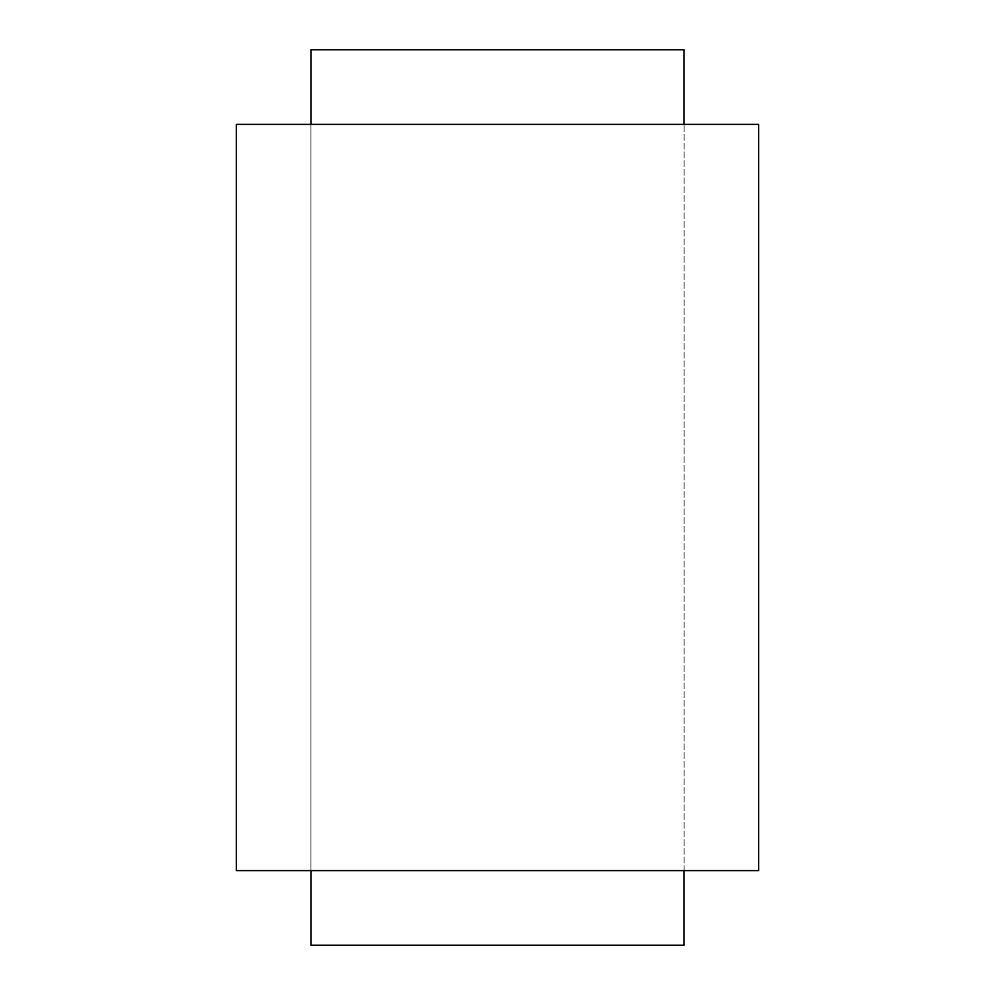 <?xml version="1.0" encoding="UTF-8"?>
<svg xmlns="http://www.w3.org/2000/svg" width="995" height="995" viewBox="0 0 995 995"><rect width="100%" height="100%" fill="white"/><g stroke="black" fill="none" stroke-linecap="round" stroke-linejoin="round"><path stroke-width="0.75" stroke-dasharray="4.97 3.73" d="M310.938 870.625L310.938 124.375L684.062 124.375L310.938 124.375L310.938 870.625L684.062 870.625L684.062 124.375L684.062 870.625L310.938 870.625M236.312 870.625L758.688 870.625M236.312 124.375L758.688 124.375M310.938 945.25L684.062 945.25M310.938 49.75L684.062 49.75"/><path stroke-width="1.49" d="M758.688 870.625L236.312 870.625L236.312 124.375L758.688 124.375L758.688 870.625M684.062 870.625L684.062 945.25L310.938 945.25L310.938 870.625M684.062 124.375L684.062 49.75L310.938 49.75L310.938 124.375"/></g></svg>
